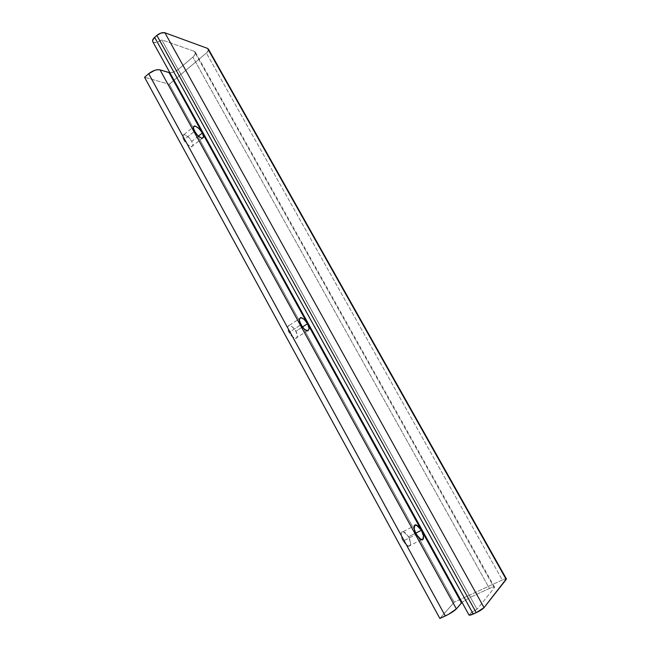 <?xml version="1.0" encoding="UTF-8"?>
<svg xmlns="http://www.w3.org/2000/svg" width="651" height="651" viewBox="0 0 651 651"><rect width="100%" height="100%" fill="white"/><g stroke="black" fill="none" stroke-linecap="round" stroke-linejoin="round"><path stroke-width="0.49" stroke-dasharray="3.25 2.44" d="M415.574 533.193L408.494 536.774L403.384 531.509C399.592 530.541 401.374 538.654 403.148 541.062L416.209 534.455L403.148 541.062L406.737 545.546L409.78 546.099L410.496 542.454L408.494 536.774L404.955 532.347L401.911 531.729L401.146 535.317L403.148 541.062L408.25 546.344C412.099 547.32 410.244 539.126 408.494 536.774L415.574 533.193M302.381 327.046L295.847 331.286C294.586 328.617 292.47 326.607 289.508 325.248C287.058 326.387 286.92 328.788 289.085 332.433L300.884 324.751L289.085 332.433L292.665 336.974L296.124 338.496L297.426 336.119L295.847 331.286L292.315 326.794L288.865 325.24L287.514 327.559L289.085 332.433C290.346 335.11 292.454 337.128 295.416 338.487C297.881 337.332 298.02 334.931 295.847 331.286L302.381 327.046M198.335 136.181L191.76 141.422C190.238 138.313 187.675 136.002 184.054 134.488C182.231 135.4 182.142 137.198 183.81 139.884L194.503 131.307L183.81 139.884L187.374 144.473L191.174 146.8L192.973 145.515L191.76 141.422L188.245 136.889L184.461 134.537L182.606 135.766L183.81 139.884C185.332 143 187.895 145.319 191.5 146.833C193.347 145.922 193.437 144.115 191.76 141.422L198.335 136.181M506.413 578.885C506.039 578.552 504.671 578.918 502.287 579.992L206.367 53.048L169.26 84.256L144.546 77.282L169.26 84.256L454.195 602.232L439.856 618.45L454.195 602.232L169.26 84.256L206.367 53.048C208.157 51.462 208.825 50.127 208.369 49.037M152.904 41.859C155.052 43.283 158.006 42.608 161.774 39.841L194.21 51.274L195.43 53.561L192.842 57.109L178.244 69.454L173.426 72.18L169.919 72.757C172.735 72.725 175.51 71.626 178.244 69.454L470.461 597.211L462.031 602.387L470.461 597.211L489.454 588.447L192.842 57.109L178.244 69.454L470.461 597.211L489.454 588.447L192.842 57.109C195.015 55.229 195.829 53.553 195.276 52.08L194.21 51.274L494.272 587.845L494.548 587.121C494.019 586.697 492.319 587.145 489.454 588.447L493.71 586.958L494.272 587.845L477.061 609.279L161.774 39.841L194.21 51.274L494.272 587.845L477.061 609.279C472.39 611.574 469.697 613.454 468.98 614.918M152.855 41.827L153.815 42.453L157.623 42.193L161.774 39.841L477.061 609.279L472.366 611.842L468.964 614.951M208.466 49.207L208.466 50.217L206.367 53.048L502.287 579.992L454.195 602.232L502.287 579.992L506.372 578.82M403.384 531.509L414.272 525.943M289.508 325.248L299.338 318.803M184.054 134.488L193.282 127.059M494.548 587.121L195.276 52.08M191.5 146.833L202.176 138.362M295.416 338.487L307.191 330.887M408.25 546.344L421.287 539.801"/><path stroke-width="0.98" d="M421.4 530.24L415.574 533.193L421.4 530.24L423.459 535.936L422.808 539.565L419.814 538.971L416.209 534.455C414.435 532.03 412.555 523.909 416.298 524.909L421.4 530.24L307.524 323.71L302.381 327.046L307.524 323.71L309.144 328.543L307.899 330.895L304.473 329.333L300.884 324.751C298.703 321.081 298.809 318.697 301.193 317.59C304.139 318.99 306.247 321.033 307.524 323.71L202.355 132.975L198.335 136.181L202.355 132.975L203.608 137.068L201.851 138.313L198.075 135.937L194.503 131.307C192.826 128.605 192.883 126.815 194.673 125.944C198.254 127.506 200.817 129.85 202.355 132.975L169.065 72.595L160.024 69.869L456.367 608.88L461.486 602.932L421.4 530.24C423.158 532.608 425.111 540.81 421.311 539.793L416.209 534.455L414.158 528.693L414.85 525.113L417.852 525.772L421.4 530.24L461.486 602.932L462.031 602.378L456.367 608.88L160.024 69.869C156.59 69.275 152.814 70.56 148.705 73.718L144.546 77.282L439.856 618.45L144.546 77.282L148.705 73.718L445.292 615.96L148.705 73.718L154.621 70.365L157.623 69.698L160.024 69.869L169.911 72.749L169.065 72.595L202.355 132.975C204.048 135.677 203.983 137.475 202.176 138.354C198.604 136.791 196.049 134.44 194.503 131.307L193.266 127.189L195.072 126.001L198.832 128.402L202.355 132.975L421.4 530.24M300.884 324.751L299.265 319.869L300.567 317.574L303.984 319.177L307.524 323.71C309.721 327.372 309.607 329.764 307.199 330.879C304.277 329.479 302.17 327.429 300.884 324.751M439.856 618.45L445.292 615.96C450.443 613.478 454.138 611.118 456.367 608.88L448.645 614.275L439.856 618.45M468.98 614.918C469.151 615.496 470.575 615.195 473.253 614.023L154.653 37.335C152.7 39.158 152.114 40.663 152.904 41.859M152.855 41.827L152.57 40.443L154.653 37.335L156.875 35.382L154.653 37.335L473.253 614.023L476.223 612.681L156.875 35.382L476.223 612.681C479.95 610.898 482.554 609.214 484.043 607.619L164.898 32.77C162.481 32.224 159.804 33.095 156.875 35.382L161.082 32.998L164.898 32.77L484.043 607.619L506.218 579.439L207.555 48.386L164.898 32.77L207.555 48.386L506.218 579.439L506.413 578.885M468.964 614.951L469.648 615.211L476.223 612.681L484.043 607.619L506.372 578.82M414.272 525.943L416.298 524.909M299.338 318.803L301.193 317.59M193.282 127.059L194.673 125.944M152.757 41.648L469.005 615.024M208.353 48.996L506.421 578.902"/></g></svg>

